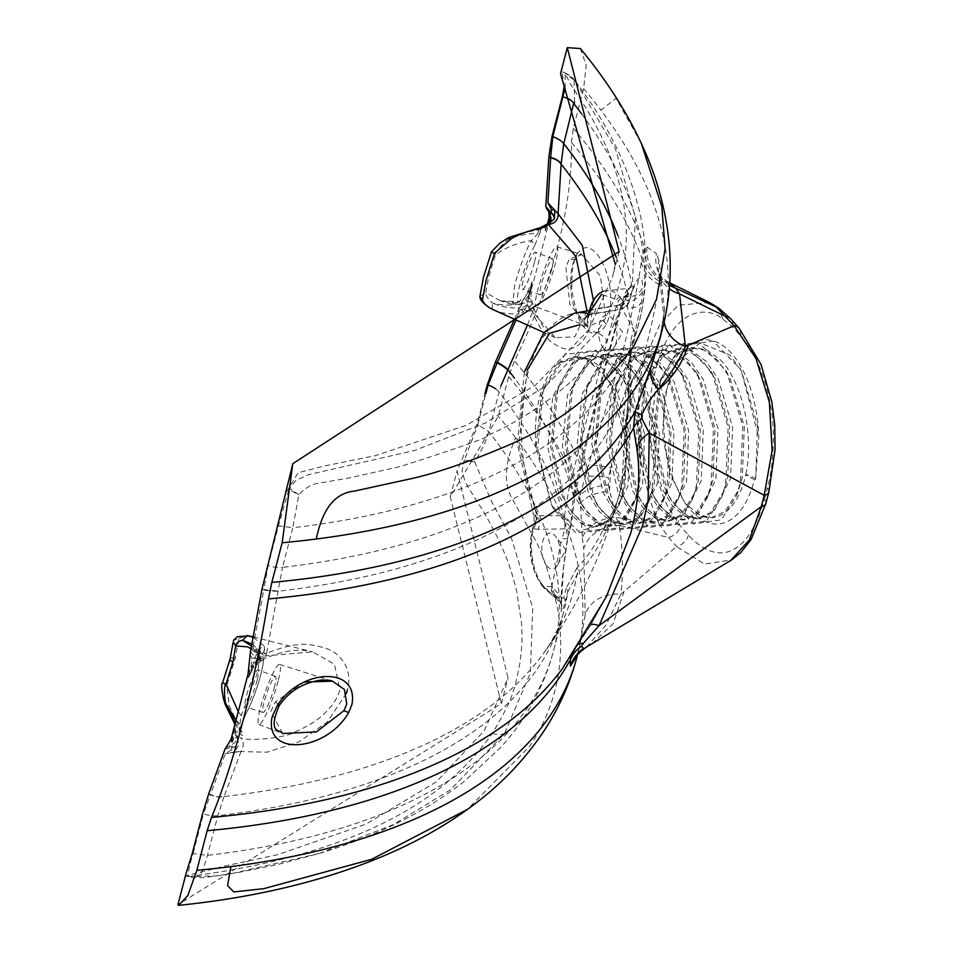 <?xml version="1.0" encoding="UTF-8"?>
<svg xmlns="http://www.w3.org/2000/svg" width="953" height="953" viewBox="0 0 953 953"><rect width="100%" height="100%" fill="white"/><g stroke="black" fill="none" stroke-linecap="round" stroke-linejoin="round"><path stroke-width="0.71" stroke-dasharray="4.76 3.57" d="M494.547 253.153C489.949 251.461 490.307 251.914 495.608 254.499C494.238 252.521 506.722 239.501 508.914 239.072C518.277 235.296 527.938 233.449 537.885 233.556L531.452 240.632C515.513 242.896 505.293 248.221 495.608 254.499L488.746 276.584L485.744 292.595L500.67 300.922L515.192 302.923L517.836 302.268L519.516 304.067C509.652 305.758 500.575 305.353 492.296 302.875C487.924 299.075 485.744 295.644 485.744 292.595L479.943 296.288M233.235 641.977L233.616 640.487L238.822 638.355L235.296 658.154L226.778 685.302C221.561 682.622 221.31 682.193 226.028 684.04M236.022 720.194L240.311 724.637A4.539 2.18 -165.4 0 1 240.811 726.079A4.539 2.18 -165.4 0 1 240.668 726.412L245.695 714.333C251.556 703.374 256.619 690.055 260.908 674.39C266.113 650.244 262.313 656.986 262.266 653.722L259.931 651.852L257.453 653.365L258.811 657.463L259.18 655.569A4.539 2.18 14.6 0 0 258.68 654.127L251.568 646.098M247.685 646.884L257.453 653.365L260.24 658.88C264.088 656.403 264.267 661.68 260.765 674.712C256.536 690.043 251.616 703.004 246.005 713.571L241.192 715.667L258.001 671.424L259.931 651.852L247.697 646.861M731.737 353.599A92.346 47.15 -94.4 0 0 677.714 360.008A92.346 47.15 -94.4 0 0 689.126 508.187A92.346 47.15 -94.4 0 0 690.925 510.308A92.346 47.15 -94.4 0 0 754.454 479.681L755.538 479.168L758.802 437.403A92.346 47.15 -94.4 0 0 731.737 353.599M755.538 479.168L755.693 478.406L745.842 474.368L745.794 474.987A85.508 43.659 85.6 0 1 712.034 517.658A85.508 43.659 85.6 0 1 699.514 515.156L685.231 503.398L670.042 474.129L662.621 435.688L664.598 395.84L675.999 362.95L700.11 342.889L729.986 355.076L741.327 370.836L758.802 437.403M576.648 254.487C581.556 248.507 585.571 246.398 588.692 248.161C593.147 249.293 597.555 253.748 601.903 261.503C610.23 277.835 612.624 296.383 609.086 317.146L606.489 324.318C598.341 336.945 589.776 336.421 580.794 322.733C574.349 309.415 571.145 299.23 571.181 292.154C570.704 288.556 570.037 272.844 572.741 264.231L576.648 254.487L576.41 257.989C572.896 261.098 571.383 272.141 571.871 291.106C575.433 308.617 578.09 317.516 579.829 317.79C584.201 323.937 586.953 326.808 588.072 326.438L569.858 304.233L565.844 266.995L569.382 259.025L581.854 254.665L600.426 276.025L605.358 314.669L603.023 320.411L588.072 326.426L536.086 306.818A31.794 4.551 109.1 0 0 555.361 263.504A31.794 4.551 109.1 0 0 556.945 246.744A31.794 4.551 109.1 0 0 537.706 290.081A31.794 4.551 109.1 0 0 536.086 306.818M548.404 223.741L546.617 225.289L545.39 230.805C545.271 226.326 543.794 225.742 540.959 229.042L538.874 229.744L537.885 233.556A4.539 2.18 14.6 0 0 540.017 232.639L534.681 245.505L531.452 240.632C526.735 248.268 521.136 263.004 514.644 284.84L512.797 304.448L519.552 301.756L520.421 300.207C521.922 298.098 522.339 299.087 521.648 303.161L519.516 304.067L518.527 307.89A4.539 2.442 -91.1 0 0 519.266 313.966L523.781 311.631A4.539 3.574 29.8 0 1 520.719 306.759L531.869 282.35A6.659 2.382 12.5 0 0 532.143 281.993L528.796 294.846L525.937 299.409L522.006 301.72L532.667 284.923L549.619 219.833L549.631 213.806L546.367 208.231M616.317 257.501A766.415 368.513 -165.4 0 1 626.871 291.022C626.05 290.236 623.441 297.622 619.057 313.144L607.121 357.911C593.886 407.777 582.652 453.902 573.408 496.287A12.83 6.659 -168.5 0 0 575.135 493.773L575.135 493.773A12.83 6.659 -168.5 0 0 569.358 486.506L616.484 305.591A12.83 12.806 79.8 0 0 626.871 291.022L630.362 297.229L632.315 289.438A12.83 9.649 -159.4 0 1 631.839 291.963L631.839 291.963A12.83 9.649 -159.4 0 1 624.763 297.3L628.623 288.294L627.515 296.038C633.292 297.646 638.319 294.858 642.632 287.651C642.37 273.892 638.939 274.488 632.315 289.438A762.209 366.488 14.6 0 0 617.878 235.51M526.89 304.865A6.659 2.478 -129.1 0 1 529.213 308.379L520.112 309.546L526.89 304.865L528.641 297.955A6.659 0.917 171.6 0 0 530.904 296.907A6.659 0.917 171.6 0 0 528.391 296.55L532.465 302.875L529.213 308.379L532.822 311.988C535.741 320.172 540.053 328.154 545.759 335.921C549.011 340.924 554.765 345.069 563.02 348.345C570.954 350.823 584.88 346.689 590.669 323.591L593.409 300.231M574.54 102.221L574.111 80.147L575.171 81.041L615.352 148.656L635.317 216.95L632.506 281.433L606.894 340.459C582.819 378.71 532.536 415.532 489.175 434.782C491.283 436.391 461.681 446.957 400.355 466.482L349.763 477.846L323.043 482.468C313.477 483.219 305.425 487.328 298.861 494.774L292.809 527.712L278.443 525.889L268.115 565.522A18.167 8.732 14.6 0 0 282.493 567.38L266.53 653.555C270.283 651.197 290.486 644.705 297.539 644.871C304.698 643.489 314.514 644.752 326.962 648.659C338.529 652.948 353.658 667.171 347.345 690.091M208.6 794.123L210.387 794.742A18.167 13.235 24.1 0 0 223.943 796.803L224.05 796.541A766.415 368.513 14.6 0 0 543.15 653.925A766.415 368.513 14.6 0 0 576.899 574.873C595.935 555.492 610.396 527.438 620.26 490.712L621.261 486.78L630.457 369.561L628.646 369.466L626.693 444.455L609.92 381.962L584.928 357.065L558.565 362.95A85.508 43.659 -94.4 0 0 536.062 447.922L552.049 505.912L578.554 531.345L606.096 523.471C616.436 508.211 623.333 486.244 626.8 457.559L626.693 444.455M346.38 693.343L327.224 722.076L298.634 742.018L267.138 752.191L241.002 751.56C244.206 745.794 243.956 741.1 240.251 737.455C244.838 742.137 288.271 737.598 294.942 731.928C306.497 727.032 315.765 721.433 322.769 715.107C331.978 706.781 337.696 698.263 339.935 689.567L334.42 664.193L312.667 651.852L261.396 656.272L265.482 658.32C283.089 650.601 298.765 648.433 312.513 651.816L312.513 651.816M235.165 729.259A6.659 3.848 -170.7 0 1 234.819 729.855L232.937 740.255L235.808 734.37L235.284 728.259C235.415 732.738 236.892 733.322 239.727 730.01A4.539 4.205 -140.2 0 0 242.431 735.43L241.836 731.88L229.292 705.994L226.778 685.302M603.761 348.536A17.976 9.173 85.6 0 1 599.377 323.841A17.976 9.173 85.6 0 1 611.707 318.028A17.976 9.173 85.6 0 1 612.267 318.707A17.976 9.173 85.6 0 1 614.447 346.975A17.976 9.173 85.6 0 1 603.761 348.536M547.058 566.189A17.976 9.173 85.6 0 1 542.674 541.495A17.976 9.173 85.6 0 1 555.003 535.681A17.976 9.173 85.6 0 1 555.575 536.372A17.976 9.173 85.6 0 1 557.743 564.641A17.976 9.173 85.6 0 1 547.058 566.189M282.66 733.488L270.795 711.486L275.346 701.932L304.352 682.038M278.085 681.169A31.794 4.551 -70.9 0 1 258.811 724.494A31.794 4.551 -70.9 0 1 260.431 707.745A31.794 4.551 -70.9 0 1 279.67 664.408A31.794 4.551 -70.9 0 1 278.085 681.169M223.943 796.803L217.808 815.708L207.48 855.365C204.526 865.527 201.845 872.555 199.427 876.474L188.158 876.438C187.872 872.805 189.528 865.181 193.125 853.531L207.468 855.365A762.209 366.488 14.6 0 0 553.538 650.851A762.209 366.488 14.6 0 0 488.782 431.626L477.787 424.681L485.887 393.565M257.119 680.192A19.536 2.799 -70.9 0 1 245.302 706.828A19.536 2.799 -70.9 0 1 246.279 696.524A19.536 2.799 -70.9 0 1 258.12 669.899A19.536 2.799 -70.9 0 1 257.119 680.192M274.547 686.494A19.048 2.728 -70.9 0 1 263.016 712.451A19.048 2.728 -70.9 0 1 263.969 702.421A19.048 2.728 -70.9 0 1 275.512 676.463A19.048 2.728 -70.9 0 1 274.547 686.494M590.538 625.311L606.465 596.566L590.622 625.132A34.201 6.385 31.3 0 0 590.538 625.311L576.636 646.456A34.201 12.544 -144.4 0 1 577.006 645.824L577.006 645.824A34.201 12.544 -144.4 0 1 579.317 644.061M534.407 262.528A19.536 2.799 -70.9 0 1 522.578 289.164A19.536 2.799 -70.9 0 1 523.554 278.86A19.536 2.799 -70.9 0 1 535.395 252.235A19.536 2.799 -70.9 0 1 534.407 262.528M551.823 268.829A19.048 2.728 -70.9 0 1 540.291 294.787A19.048 2.728 -70.9 0 1 541.244 284.756A19.048 2.728 -70.9 0 1 552.788 258.799A19.048 2.728 -70.9 0 1 551.823 268.829M580.329 48.532L586.202 65.114L583.653 88.629L573.325 128.274L571.455 142.426C572.074 174.006 567.5 208.588 557.755 246.172C547.963 283.672 533.549 321.935 514.537 360.937L508.64 376.602L498.312 416.235L450.281 496.93L501.361 703.648L177.937 904.671M641.274 262.146A34.201 31.973 10 0 0 658.69 284.244L659.571 281.266A34.201 33.045 -167 0 1 642.084 258.561L641.274 262.146C639.165 278.872 633.471 306.842 624.155 346.034C613.255 384.44 601.319 424.192 588.358 465.278L585.166 477.072A34.201 10.352 15 0 1 608.431 477.596L608.336 484.97A34.201 14.271 178.4 0 0 579.924 495.703L585.166 477.072A789.346 379.532 14.6 0 0 514.537 360.937M745.842 474.368C754.133 436.271 742.78 382.487 720.682 360.127L706.745 349.87L693.844 347.535L678.536 353.885L660.739 380.878L658.368 388.074L653.389 439.404L664.932 488.317L668.422 495.25L675.558 505.805L688.03 516.181L699.633 518.611L713.309 512.38L730.546 478.43L732.595 427.325L718.121 378.627L706.03 361.258L692.081 350.99L679.179 348.667L663.872 355.016L646.086 381.998L643.704 389.205L638.724 440.536L650.268 489.449L653.77 496.382L660.894 506.925L673.378 517.312L684.981 519.742L698.656 513.512L715.882 479.55L717.931 428.445L703.457 379.759L691.366 362.39L677.416 352.122L664.515 349.799L649.207 356.148L631.422 383.13L629.051 390.325L624.06 441.656L635.615 490.581L639.106 497.514L646.241 508.056L658.714 518.432L670.316 520.862L683.992 514.644L701.229 480.681L703.278 429.577L688.793 380.89L676.701 363.522L662.764 353.253L649.863 350.918L634.555 357.268L616.758 384.262L614.387 391.457L609.408 442.788L620.951 491.7L624.441 498.645L631.577 509.188L644.049 519.564L655.652 521.994L669.328 515.776L686.565 481.813L688.614 430.708L674.14 382.01L662.037 364.642L648.1 354.385L635.198 352.05L619.891 358.399L602.093 385.393L599.723 392.588L594.743 443.919L606.287 492.832L609.789 499.765L616.913 510.32L629.397 520.695L640.988 523.126L654.663 516.895L671.901 482.945L673.95 431.84L659.476 383.142L647.385 365.773L633.435 355.505L620.534 353.182L605.226 359.531L587.441 386.513L585.059 393.72L580.079 445.051L591.622 493.964L595.125 500.897L602.248 511.439L614.733 521.827L626.335 524.257L640.011 518.027L657.236 484.064L659.285 432.96L644.812 384.273L632.721 366.905L618.783 356.636L605.87 354.313L590.574 360.663L572.777 387.645L570.406 394.84L565.415 446.171L576.97 495.095L580.46 502.028L587.596 512.571L600.068 522.947L611.671 525.377L625.347 519.159L642.584 485.196L644.633 434.091L630.147 385.405L618.056 368.037L604.119 357.768L591.217 355.433L575.91 361.783L558.113 388.776L555.742 395.971L550.763 447.302L562.306 496.215L565.796 503.16L572.932 513.703L585.404 524.079L597.007 526.509L610.682 520.278L627.92 486.328L629.969 435.223L615.495 386.525L603.392 369.156L589.454 358.9L576.553 356.565L561.246 362.914L543.448 389.908L541.078 397.103L536.062 447.922M558.565 362.95L573.623 356.791L586.524 359.126L600.461 369.383L612.553 386.751L627.038 435.45L624.989 486.554L621.332 498.907L607.752 520.505L594.076 526.735L582.474 524.305L570.001 513.929L559.375 496.442L547.832 447.529L552.811 396.198L572.979 362.009L588.287 355.66L601.188 357.994L615.126 368.263L627.217 385.631L641.703 434.318L639.642 485.422L635.996 497.788L622.416 519.385L608.741 525.603L597.138 523.173L584.665 512.797L574.028 495.322L562.484 446.397L567.464 395.066L587.632 360.889L602.939 354.54L615.841 356.863L629.79 367.131L641.881 384.5L656.355 433.186L654.306 484.291L650.649 496.656L637.069 518.253L623.393 524.472L611.802 522.053L599.318 511.666L588.692 494.19L577.149 445.277L582.128 393.934L602.296 359.757L617.604 353.408L630.505 355.731L644.454 366L656.546 383.368L671.019 432.054L668.97 483.171L665.313 495.524L651.733 517.122L638.057 523.352L626.455 520.922L613.982 510.546L603.356 493.058L591.813 444.146L596.792 392.815L616.96 358.626L632.268 352.276L645.169 354.611L659.107 364.868L670.054 380.116L685.683 430.935L683.635 482.039L679.977 494.393L666.397 515.99L652.722 522.22L641.119 519.79L628.646 509.414L618.02 491.927L606.465 443.014L611.457 391.683L631.625 357.494L646.932 351.145L659.833 353.48L673.771 363.748L684.707 378.984L700.336 429.803L698.287 480.908L694.63 493.273L681.061 514.87L667.386 521.088L655.783 518.658L643.299 508.283L632.673 490.807L621.13 441.882L626.109 390.551L646.277 356.374L661.585 350.025L674.486 352.348L688.435 362.616L700.526 379.985L715 428.671L712.951 479.776L709.294 492.141L695.714 513.738L682.038 519.969L670.447 517.539L657.963 507.151L647.337 489.675L635.794 440.762L640.773 389.432L660.941 355.243L676.249 348.893L689.15 351.216L703.088 361.485L715.191 378.853L729.664 427.552L727.615 478.656L723.958 491.009L710.378 512.607L696.703 518.837L685.1 516.407L672.627 506.031L662.001 488.544L650.458 439.631L655.438 388.3L675.606 354.111L690.913 347.762L703.814 350.096L717.752 360.353L729.843 377.722L744.329 426.42L742.28 477.524L738.623 489.878L725.042 511.487L711.367 517.705L699.514 515.156M768.845 492.07A12.83 6.171 14.6 0 0 767.427 487.996C773.681 464.742 775.432 429.91 770.572 405.406C764.771 374.946 754.716 351.728 740.398 335.754L732.404 326.724L722.696 319.005C709.651 307.462 673.437 302.804 655.795 369.228C651.709 384.321 649.589 399.688 649.434 415.341C649.481 434.401 650.637 448.994 652.876 459.12C658.475 485.565 664.872 503.649 672.068 513.381L680.466 526.116L688.459 535.145C702.421 550.477 718.431 557.16 732.583 550C739.552 546.498 745.711 540.47 751.047 531.929L758.123 518.241L764.485 499.289A12.83 6.171 -165.4 0 1 765.902 503.363M592.063 643.68L613.065 623.774L624.072 591.515L676.582 546.557L704.434 564.081L731.642 559.899M508.64 376.602A786.439 378.138 -165.4 0 1 579.924 495.703L582.366 537.957A34.201 24.921 -6.2 0 1 616.055 517.324L659.345 524.245L668.589 537.528L676.582 546.557A12.83 9.149 138.5 0 0 688.459 535.145M624.072 591.515L620.844 594.291C623.369 571.419 622.845 548.428 619.259 525.306L668.589 537.528A12.83 9.149 138.5 0 0 680.466 526.116M586.333 647.123L605.739 625.513L620.844 594.291A34.201 28.28 6.3 0 0 585.166 615.173L579.579 646.992L576.851 656.045M740.398 335.754A12.83 9.149 138.5 0 0 739.004 328.094M548.178 224.3L547.201 224.3A6.659 5.623 60.4 0 0 548.309 223.872A6.659 5.623 60.4 0 0 548.38 223.824L546.617 225.289M546.748 225.003A6.659 5.599 44.4 0 0 548.249 223.979M540.017 232.639L540.959 229.042A4.539 4.205 39.8 0 1 541.709 227.612A4.539 4.205 39.8 0 1 541.721 227.612A4.539 4.205 39.8 0 1 542.09 227.219M540.399 227.624A4.539 2.192 -97.5 0 0 538.874 229.744C525.21 232.484 525.151 231.627 508.914 239.072L508.985 237.404M545.557 229.816A6.659 3.955 17 0 0 545.89 229.22L547.57 223.872M545.39 230.805L545.926 229.208L545.39 230.805M531.869 282.35L529.082 292.607L529.892 292.94L532.143 281.993A3.026 2.406 -171.7 0 1 532.239 281.766M528.879 293.584L529.713 292.083L529.701 294.024L530.714 293.81L528.879 293.584L527.033 305.472L533.763 308.01M492.379 309.32L492.296 302.875C500.587 306.652 509.331 308.319 518.527 307.89L520.719 306.759L521.648 303.161M528.641 297.955L529.427 293.083L529.701 294.024L532.667 284.923M531.822 283.66L530.892 296.895A6.659 0.917 171.6 0 0 530.892 296.895L533.775 307.998L532.822 311.988M527.45 301.851A6.659 1.727 169.4 0 1 532.417 302.601M532.465 302.875L532.465 302.875A6.659 1.763 -9.4 0 0 527.474 302.006M527.438 325.092L532.656 311.536L520.112 309.546L516.073 319.994M495.524 388.717A18.167 8.732 -165.4 0 1 498.645 391.433A18.167 8.732 -165.4 0 1 499.11 391.993L500.909 385.858M188.158 876.438L216.176 875.974L238.834 872.388L277.68 864.502L319.1 853.495L393.41 824.607L450.698 789.656L504.566 733.429L530.321 673.259L532.727 608.002L511.404 538.064L491.819 502.112L474.689 461.788C479.812 453.95 487.269 439.178 488.758 431.649L499.11 391.993A762.209 366.488 -165.4 0 1 567.631 537.766L570.597 526.664L573.408 496.287A766.415 368.513 14.6 0 0 514.453 378.15M569.358 486.506L564.521 515.704L537.945 515.621A12.83 7.195 90.2 0 1 538.314 529.308L565.046 528.867L570.644 527.736L571.466 523.9L564.521 515.704L565.046 528.867L561.901 538.636A12.83 1.894 -169.4 0 0 567.762 538.123L567.762 538.123A12.83 1.894 -169.4 0 0 567.631 537.766C563.271 564.986 561.15 585.726 561.269 599.973L561.174 610.265C561.293 614.03 562.627 611.171 565.189 601.7A12.83 6.171 14.6 0 0 563.711 597.948L555.289 597.674L552.573 595.708L551.716 590.908L561.484 602.189L561.174 604.321M606.096 523.471C597.888 541.661 588.192 556.409 577.006 567.714A12.83 10.066 44.4 0 1 576.899 574.873L567.774 591.765A762.209 366.488 -165.4 0 1 563.866 611.207A762.209 366.488 -165.4 0 1 217.808 815.708A18.167 8.732 -165.4 0 1 203.43 813.85L193.102 853.483L192.315 853.209M241.002 751.56L224.05 796.541A18.167 13.247 -155.4 0 1 210.542 794.433L203.43 813.85L202.644 813.576M225.813 747.879L229.149 746.449L231.674 741.017L232.937 740.255L231.436 749.904A6.659 3.895 53.5 0 0 234.712 751.988L225.265 753.668L240.609 751.452L234.712 751.977L239.191 744.353L235.808 734.37M231.782 747.414A6.659 3.204 -15 0 0 239.132 744.71M231.734 747.283A6.659 3.145 -16.2 0 0 239.179 744.353M232.377 744.21A6.659 4.717 -36.1 0 0 236.725 735.895L240.251 737.455A50.807 7.267 109.1 0 0 242.431 735.43M231.067 739.23L231.472 741.922A3.026 1.751 -166.7 0 1 232.889 741.112A6.659 4.932 -24.1 0 0 235.987 734.763M241.836 731.88A4.539 3.109 -38.2 0 1 239.644 730.963L239.644 730.963A4.539 3.109 -38.2 0 1 239.322 728.449L235.32 722.874M238.262 711.593L241.192 715.667L239.322 728.449L239.846 731.273L234.95 724.316M235.284 728.259L234.76 729.855L235.284 728.259M261.027 660.643L260.288 653.758L253.057 646.932L256.143 655.033L252.557 665.587L254.368 666.802L253.855 666.195L255.523 663.657L261.027 660.643L255.082 657.796L260.943 660.81M251.985 644.085L259.669 650.315A4.539 3.359 -45.1 0 1 264.184 646.051L264.66 650.113A4.539 3.574 -150.2 0 0 260.276 651.518L248.852 676.737A6.659 2.49 -160.8 0 1 248.566 677.083L253.855 666.195M251.02 648.755L257.977 655.402L259.669 650.315L259.966 652.293L260.276 651.518A4.539 3.574 -150.2 0 0 259.966 652.293L248.292 678.333L251.247 665.98L252.557 665.587L252.128 666.576L253.784 667.541L249.174 675.891M250.961 666.969L252.128 666.576L248.566 677.083A3.026 2.406 8.3 0 0 248.447 677.309M253.843 661.775L256.393 664.586L255.523 663.657L261.396 656.272A50.807 7.267 109.1 0 1 264.66 650.113M256.143 655.033A6.659 1.453 -16.9 0 0 260.288 653.758L266.03 653.782L253.057 646.932L263.79 589.99A18.167 3.204 7.6 0 0 277.514 591.277A766.415 368.513 -165.4 0 0 630.374 369.609L631.089 350.299L641.667 301.279L642.632 287.651M732.404 326.724A12.83 9.149 138.5 0 0 731.011 319.064M586.988 310.904L574.79 336.909L555.349 337.636L527.033 305.472A50.807 7.267 109.1 0 1 523.781 311.631M561.484 602.189L563.592 567.202L567.762 538.123L571.466 523.9L575.135 493.773L590.193 427.766L607.299 360.186C614.018 334.158 621.987 304.948 624.251 300.481C624.251 301.863 621.666 303.566 616.484 305.591L618.271 309.332C625.335 308.224 629.361 304.186 630.362 297.229L630.35 298.349L623.488 304.495L624.763 297.3M552.561 595.72A12.83 12.401 -4.5 0 1 561.46 606.537A12.83 12.401 -4.5 0 1 561.472 606.608A12.83 12.401 -4.5 0 1 561.174 610.265M561.269 599.973L561.579 597.614L551.787 586.595L561.901 538.636M577.006 567.714L566.296 588.013A12.83 6.171 -165.4 0 1 567.774 591.765L565.189 601.7M260.193 661.68L265.506 658.297L266.53 653.555M581.664 113.919A762.209 366.488 -165.4 0 1 638.867 323.246A762.209 366.488 -165.4 0 1 292.821 527.748L282.493 567.38A762.209 366.488 14.6 0 0 628.539 362.89A762.209 366.488 14.6 0 0 632.458 343.437A12.83 6.171 14.6 0 0 630.981 339.685L628.646 369.466M642.525 292.023C636.151 300.004 631.112 302.78 627.408 300.374L621.094 298.301L617.913 301.041L616.531 299.504L601.498 294.334M641.667 301.279A12.83 9.268 -172.3 0 1 627.586 307.712L627.384 300.374M621.094 298.301L627.586 307.712L633.566 329.762A12.83 6.171 -165.4 0 1 635.043 333.514M492.57 309.403C498.181 312.667 507.079 314.192 519.266 313.966M588.382 313.561A129.108 65.912 85.6 0 1 590.431 314.097L619.76 309.463L623.488 304.495L595.78 308.712A12.83 6.099 80.3 0 1 591.908 314.204L591.908 314.204A12.83 6.099 80.3 0 1 590.431 314.097L587.798 314.824M566.296 588.013L563.711 597.948C557.195 597.9 550.5 594.017 543.615 586.298L543.925 588.061L545.473 588.632L552.573 595.708M538.314 529.308L533.513 528.832L533.716 524.21L537.456 518.468C526.485 533.311 529.225 571.276 542.233 584.713L543.615 586.298M630.981 339.685L633.566 329.762L617.913 301.041M589.002 313.239L587.251 327.284L579.746 324.699M527.223 370.098L518.909 444.432L537.456 518.468L533.525 514.834C534.514 521.47 534.573 524.591 533.716 524.21M238.822 638.355L247.625 635.591M253.319 637.462L264.184 646.051M229.292 705.994L225.599 705.399M588.227 314.264L587.596 317.814L590.503 310.059L595.78 308.712M524.376 371.968L517.372 443.764L533.513 514.823L537.945 515.621A129.108 65.912 85.6 0 1 574.433 313.168M587.596 317.814L587.251 327.284L584.487 319.041M535.705 515.096A12.83 8.434 108.5 0 1 533.513 528.832A42.802 21.848 85.6 0 0 544.092 587.06L545.461 588.632L551.716 590.908L551.835 586.607M621.082 298.301L619.712 296.764A42.802 21.848 85.6 0 0 606.739 290.427A42.802 21.848 85.6 0 0 590.503 310.059A12.83 3.979 66.9 0 1 589.43 314.966L589.43 314.966A12.83 3.979 66.9 0 1 587.882 314.788M608.336 484.97L616.055 517.324L619.259 525.306A34.201 28.03 -8.8 0 0 583.736 548.737L585.166 615.173M709.461 302.482L678.274 305.151L659.702 324.711L643.835 361.318C637.057 384.595 635.722 440.739 641.726 464.814C647.802 493.988 653.675 513.798 659.345 524.245C666.421 521.22 670.65 517.586 672.068 513.381M643.835 361.318A25.648 12.329 -165.4 0 1 655.795 369.228M464.492 459.918L463.861 461.431L474.689 461.788L464.492 459.918L477.798 424.728M318.493 853.662L231.031 873.77L204.514 877.546L192.673 877.773L188.301 876.665L219.297 872.055C325.926 854.424 433.734 817.436 492.32 733.393C504.685 712.749 511.63 698.609 513.19 690.949C514.429 688.971 516.669 679.668 519.933 663.038C522.994 638.534 521.922 635.413 521.577 623.643L516.669 591.015C509.819 564.259 506.412 557.124 497.43 537.397C489.08 520.862 482.325 508.938 477.131 501.612L465.219 482.17L462.074 471.175L463.861 461.431M231.436 749.904L225.265 753.668L210.542 794.433M229.149 746.449A3.026 1.775 -129.6 0 1 231.71 747.39M245.731 714.285L239.834 729.831M260.24 658.88C258.632 660.953 258.227 659.952 259.025 655.902A4.539 2.18 14.6 0 0 259.18 655.569L260.157 651.816M231.674 741.017L234.76 729.855M248.018 674.14L251.247 665.98L251.997 658.714L250.162 654.401M255.059 657.725A3.026 0.715 -14.5 0 0 251.997 658.714M263.79 589.99L263.862 589.49A18.167 3.24 -172 0 0 277.585 590.86M267.328 565.248L268.115 565.522L263.862 589.49L262.063 588.859M277.657 525.615L278.443 525.889L288.83 489.58L298.861 494.774L289.45 488.127L296.252 480.062L308.927 474.57L414.162 450.59L485.303 423.025L545.616 386.168L596.685 332.704A18.107 15.665 33.6 0 1 606.894 340.459M288.83 489.58L289.45 488.127M574.111 80.147C574.23 78.908 571.264 76.597 565.212 73.226L574.111 80.147M565.081 88.045L565.212 73.226M575.147 81.017L570.359 75.811L564.915 72.785L569.572 82.434L575.326 91.595C623.417 162.165 650.53 250.484 596.685 332.704L588.668 329.929L535.264 385.369L466.1 425.348L375.399 455.641L323.949 466.1L298.17 472.724L284.709 494.762M527.402 301.982A3.026 1.156 -131.8 0 1 525.937 299.409M641.309 143.403L616.019 98.29L600.926 110.203A786.439 378.138 -165.4 0 1 662.311 329.357M669.721 282.874L661.608 280.456A34.201 32.843 79.7 0 1 644.609 247.387L647.004 247.041L656.438 253.581A34.201 31.854 152.6 0 0 659.131 273.654A34.201 31.854 152.6 0 0 659.178 273.725A34.201 31.854 152.6 0 0 669.578 285.126M659.131 273.654C659.536 275.608 662.621 278.443 668.41 282.159L669.733 282.815M664.598 310.213A34.201 31.246 -176.9 0 0 663.776 315.669L659.726 339.268L664.598 310.213L658.904 260.145A34.201 30.234 165.5 0 0 658.964 273.487A34.201 30.234 165.5 0 0 658.976 273.499A34.201 30.234 165.5 0 0 669.292 288.723M658.904 260.145L656.438 253.581M658.976 273.499L663.776 315.669A34.201 31.246 -176.9 0 0 663.776 315.681A34.201 31.246 -176.9 0 0 664.122 321.935M591.289 624.572A34.201 6.385 31.3 0 0 590.622 625.132L573.873 650.804M275.346 701.932L278.24 704.136M573.837 650.839L562.711 668.22A789.346 379.532 14.6 0 0 576.636 646.456L571.633 655.616M576.982 656.962A786.439 378.138 14.6 0 0 515.585 437.808C504.971 462.431 503.577 482.325 511.439 497.514L533.203 536.289C542.495 552.121 550.81 577.077 558.124 611.159C565.713 661.918 556.23 706.983 529.665 746.354L467.315 809.478M582.366 537.957L583.736 548.737M580.139 503.732A34.201 16.189 -2.3 0 1 609.408 491.236L610.849 467.899L608.431 477.596M647.004 247.041A34.201 33.01 -87.4 0 0 664.241 280.742L658.69 284.244C656.736 311.405 633.65 400.046 610.849 467.899A34.201 6.993 -163.7 0 0 588.358 465.278M659.571 281.266L661.608 280.456M571.455 142.426A789.346 379.532 -165.4 0 1 642.084 258.561L644.609 247.387A786.439 378.138 14.6 0 0 573.325 128.274M514.513 319.291L522.006 301.72M520.302 304.329L527.462 301.922M186.014 873.663L185.954 875.783L226.707 865.586L277.883 854.615L366.083 824.071L436.498 781.722L484.303 730.606L508.044 677.952L457.059 470.901L476.988 424.407L484.898 394.042M224.991 749.153L231.758 747.343M250.484 651.304L255.082 657.796M564.152 86.675L562.222 71.975L560.531 73.679M615.257 264.303L612.422 277.263L588.668 329.929M534.681 245.505C523.971 263.564 511.356 311.702 520.421 300.207M549.619 219.833L549.214 217.141L548.868 218.594M547.51 223.884L545.926 229.208M755.693 478.406L757.444 425.109L741.672 371.539L740.278 368.966L713.178 341.126L682.288 345.534L662.943 374.958L660.262 383.13L654.925 439.583L667.767 493.38L671.508 500.766L693.331 524.019L721.278 519.826L736.419 495.798L740.386 482.468L742.792 426.241L727.008 372.671L725.614 370.098L698.513 342.258L667.636 346.666L648.278 376.09L645.598 384.262L640.261 440.715L653.115 494.512L656.843 501.897L678.667 525.139L706.626 520.957L721.755 496.93L725.721 483.588L728.128 427.361L712.344 373.79L710.962 371.217L683.849 343.39L652.972 347.797L633.614 377.221L630.934 385.393L625.597 441.847L638.45 495.643L642.179 503.017L664.015 526.27L691.961 522.089L707.102 498.05L711.069 484.72L713.463 428.493L697.691 374.922L696.298 372.349L669.197 344.509L638.307 348.929L618.962 378.341L616.269 386.513L610.944 442.966L623.786 496.763L627.527 504.149L649.35 527.402L677.297 523.221L692.438 499.181L696.405 485.851L698.799 429.624L681.633 373.481L654.532 345.641L623.655 350.049L604.297 379.473L601.617 387.645L596.28 444.098L609.122 497.895L612.862 505.281L634.686 528.534L662.633 524.341L677.774 500.313L681.74 486.983L684.147 430.756L666.969 374.612L639.868 346.773L608.991 351.18L589.633 380.604L586.953 388.776L581.616 445.23L594.469 499.027L598.198 506.4L620.022 529.654L647.98 525.472L663.109 501.445L667.076 488.103L669.482 431.876L653.698 378.305L652.317 375.732L625.216 347.905L594.327 352.312L574.969 381.736L572.288 389.896L566.952 446.361L579.805 500.158L583.534 507.532L605.369 530.785L633.316 526.604L648.457 502.565L652.424 489.234L654.818 433.007L639.046 379.437L637.652 376.864L610.551 349.024L579.662 353.444L560.316 382.856L557.624 391.028L552.299 447.481L565.141 501.278L568.881 508.664L590.705 531.917L618.652 527.724L633.793 503.696L637.76 490.366L640.154 434.139L624.382 380.569L622.988 377.996L595.887 350.156L565.01 354.564L545.652 383.988L542.972 392.159L537.635 448.613L550.477 502.41L554.217 509.795L576.041 533.049L603.988 528.855L619.128 504.828L623.095 491.498L626.8 457.559M754.454 479.681L745.794 474.987M235.296 658.154A4.539 2.18 14.6 0 0 230.066 659.035M581.544 254.558C581.759 253.01 580.055 254.153 576.41 257.989L573.408 259.788L569.382 259.025M606.489 324.318L603.023 320.411M764.485 499.289L767.427 487.996M722.696 319.005L718.919 308.296M551.787 586.595L542.555 586.5C530.023 568.643 527.08 547.868 533.728 524.174M616.531 299.504L619.712 296.764L627.479 296.038L627.408 300.374M542.233 584.713L543.925 588.061L555.301 597.65M492.32 733.393A18.107 15.665 -146.4 0 0 504.566 733.429M239.727 730.01L240.668 726.412M259.025 655.902L259.966 652.293M476.988 424.407L477.787 424.681M583.653 88.629A786.439 378.138 -165.4 0 1 600.926 110.203M515.585 437.808A786.439 378.138 14.6 0 0 498.312 416.235M685.231 503.398L689.126 508.187M675.999 362.95L677.714 360.008M319.1 853.483C375.935 836.4 424.156 812.516 463.766 781.841L501.016 747.104C526.401 718.884 543.913 686.803 553.538 650.851L563.866 611.207C560.221 625.621 553.324 639.856 543.15 653.925C578.685 605.334 604.178 551.739 619.641 493.154L621.261 486.78M258.811 724.494L282.374 733.381M263.016 712.451L245.302 706.828M540.291 294.787L522.578 289.164M588.287 355.66L591.217 355.433M602.939 354.54L605.87 354.313M617.604 353.408L620.534 353.182M632.268 352.276L635.198 352.05M646.92 351.145L649.863 350.918M661.585 350.025L664.515 349.799M676.249 348.893L679.179 348.667M690.913 347.762L693.844 347.535M594.076 526.735L597.007 526.509M608.741 525.603L611.671 525.377M623.405 524.472L626.335 524.257M638.057 523.352L640.988 523.126M652.722 522.22L655.652 521.994M667.386 521.088L670.316 520.862M682.038 519.969L684.981 519.742M696.703 518.837L699.633 518.611M711.367 517.705L712.034 517.658M573.623 356.791L576.553 356.565M556.945 246.744L581.854 254.665M548.13 224.11L546.129 228.482M519.623 301.696L512.797 304.448L500.67 300.945M260.133 661.763L253.796 667.529M575.171 81.041C607.144 123.02 628.539 166.298 639.32 210.863C647.814 246.684 648.183 282.052 640.404 316.968L628.539 362.89L631.089 350.299M500.528 300.874L519.552 301.756M533.775 308.022C540.542 324.616 547.689 334.467 555.242 337.6L555.242 337.6M555.23 597.638C560.733 602.927 562.806 605.917 561.472 606.608M561.484 602.213L561.46 606.537M621.237 486.888L630.052 430.315L631.1 350.251M587.608 317.718L589.43 314.966L591.908 314.204L619.76 309.463C625.537 308.272 629.063 304.567 630.35 298.349L631.839 291.963L634.96 285.328L628.623 288.294L603.237 291.249M543.937 332.514L555.349 337.636M589.133 310.523L616.484 305.591M253.415 636.973L312.667 651.852M614.447 346.975L622.607 332.132L612.267 318.707M557.743 564.641L565.915 549.786L555.575 536.372M279.67 664.408L331.37 680.847M275.512 676.463L258.12 669.899M528.82 294.799L531.917 283.196M577.447 655.188L579.579 646.968L576.267 657.022M188.563 876.808L185.918 875.89M564.915 72.809L562.258 71.88M532.167 286.412L528.796 294.846M549.631 213.806L546.808 208.612M547.463 223.884L546.105 228.565M552.788 258.799L535.395 252.235M450.281 496.93L457.059 470.901M501.349 703.648L508.044 677.952M619.116 251.568L612.422 277.263M609.92 381.962L611.409 384.631M740.278 368.966L741.327 370.836M736.419 495.798L738.623 489.878M725.614 370.098L728.688 375.601M721.755 496.93L723.958 491.009M710.962 371.217L714.035 376.733M707.102 498.05L709.294 492.141M696.298 372.349L699.371 377.853M692.438 499.181L694.63 493.273M681.633 373.481L684.707 378.984M677.774 500.313L679.977 494.393M666.969 374.612L670.054 380.116M663.109 501.445L665.313 495.524M652.317 375.732L655.39 381.248M648.457 502.565L650.649 496.656M637.652 376.864L640.726 382.367M633.793 503.696L635.996 497.788M622.988 377.996L626.061 383.499M619.128 504.828L621.332 498.907M552.049 505.912L554.217 509.795M543.448 389.908L545.652 383.988M558.113 388.776L560.316 382.856M565.796 503.16L568.881 508.664M572.777 387.645L574.969 381.736M580.46 502.028L583.534 507.532M587.441 386.513L589.633 380.604M595.125 500.897L598.198 506.4M602.093 385.393L604.297 379.473M609.789 499.765L612.862 505.281M616.758 384.262L618.962 378.341M624.441 498.645L627.527 504.149M631.422 383.13L633.614 377.221M639.106 497.514L642.179 503.017M646.086 381.998L648.278 376.09M653.77 496.382L656.843 501.897M660.739 380.878L662.943 374.958M668.422 495.25L671.508 500.766"/><path stroke-width="1.43" d="M491.391 252.14L483.397 277.442L479.943 296.288L482.421 300.076L486.09 280.325L494.547 253.153L491.343 252.259M232.913 661.978L235.701 645.884L233.235 641.977L230.066 659.035A4.539 2.18 14.6 0 0 232.913 661.978L226.028 684.04C223.407 685.088 224.694 701.777 225.956 704.076L236.022 720.194M593.409 300.231L582.307 245.386L558.089 213.853L561.126 164.083A18.167 12.365 -2.4 0 0 550.667 157.864L550.643 157.495A18.167 12.389 178.1 0 1 561.114 163.773L563.783 143.665A18.167 8.732 14.6 0 0 563.33 143.117A18.167 8.732 14.6 0 0 552.788 136.72L565.081 88.045M304.352 682.038L332.43 681.157L344.402 689.46L346.761 704.005L343.914 710.7L316.396 731.904L282.66 733.488C279.705 729.081 267.352 733.858 279.193 705.685L277.323 705.506C300.707 668.47 359.138 665.647 351.943 704.505L348.691 712.546C326.391 751.619 264.017 757.48 272.046 717.109L277.323 705.506M563.152 97.051C567.833 97.956 571.359 99.994 573.73 103.15L563.783 143.665A762.209 366.488 14.6 0 1 617.878 235.51M606.465 596.566L630.874 532.787C638.772 502.028 640.738 473.736 636.747 447.886A34.201 23.706 171.5 0 1 649.255 433.007L641.869 418.57L641.679 414.841C647.361 403.56 652.9 395.15 658.285 389.598C665.587 383.714 671.889 376.757 677.166 368.728C680.978 363.832 687.601 348.357 688.221 345.284L734.096 325.735L755.92 358.447L769.345 402.035L772.121 450.281L764.211 495.322A12.83 6.171 14.6 0 0 768.845 492.07L775.063 449.745L774.718 424.978L771.835 401.916L761.042 364.511L739.004 328.094A12.83 9.149 138.5 0 0 734.096 325.735L715.989 306.806L709.568 302.53M641.869 418.57A34.201 18.31 -8.7 0 0 633.554 427.945A789.346 379.532 -165.4 0 1 268.412 598.913C261.408 641.953 253.01 682.3 243.229 719.944C233.485 757.301 222.907 789.799 211.495 817.424A789.346 379.532 14.6 0 0 562.711 668.22L606.501 596.518M768.845 492.07L765.902 503.363A12.83 6.171 -165.4 0 1 765.902 503.375A12.83 6.171 -165.4 0 1 761.268 506.615L599.092 625.621L642.715 525.472L648.123 500.039L649.255 433.007L764.211 495.322L761.268 506.615L749.368 539.958L730.784 560.435L586.333 647.123C580.353 651.554 576.994 654.854 576.267 657.022M641.679 414.841A34.201 2.073 18.3 0 1 635.032 411.505L650.911 367.239A34.201 25.123 -160.4 0 0 658.285 389.598C670.733 374.029 679.775 359.662 685.386 346.487L688.221 345.284M547.57 223.872L549.095 219.261L548.404 223.741M548.475 223.729A6.659 5.599 44.4 0 0 549.381 218.499L551.596 209.97L547.904 202.798L558.089 213.853L547.904 202.798L550.667 157.864M549.095 219.261L549.381 218.499A3.026 1.751 -166.7 0 1 549.107 217.427L549.107 217.427A3.026 1.751 -166.7 0 1 549.214 217.141L548.797 211.661A3.026 1.346 -20.3 0 0 548.821 211.745A3.026 1.346 -20.3 0 0 550.763 212.293M548.63 223.669A6.659 5.623 60.4 0 0 550.119 215.497M542.09 227.219A4.539 4.205 39.8 0 1 546.009 226.314L541.626 228.148A4.539 2.192 -97.5 0 0 540.399 227.624L509.021 237.392L510.903 239.012L494.547 253.153M500.909 385.858L527.438 325.092M347.345 690.091L346.38 693.343M251.568 646.098L242.562 640.273C238.643 641.119 236.356 642.989 235.701 645.884L247.685 646.884M238.262 711.593L226.028 684.04L222.549 682.896L230.066 659.035M574.111 103.972L574.54 102.221M561.114 163.773L561.126 164.083A766.415 368.513 -165.4 0 1 616.317 257.501M550.751 212.4A6.659 3.991 -134.7 0 1 554.193 219.083L548.809 223.61M550.834 212.316A6.659 4.003 -136.1 0 1 554.36 218.797L554.193 219.083M718.967 308.331L731.011 319.064A12.83 9.149 138.5 0 0 726.115 316.706L679.537 293.881L675.725 288.223L718.896 308.272L709.663 302.589M558.351 213.984C557.743 220.643 554.36 224.086 548.178 224.3L575.91 256.44L586.988 310.904M482.421 300.076C484.112 303.912 487.495 307.021 492.57 309.403L492.379 309.32M492.57 309.403L543.937 332.514M541.626 228.148C528.855 230.626 518.611 234.247 510.903 239.012M551.596 209.97A6.659 2.871 157 0 1 554.789 210.136L554.36 218.797M548.178 224.3L547.201 224.3L548.178 224.3A50.807 7.267 109.1 0 0 546.009 226.314M601.498 294.334L589.002 313.239M579.746 324.699L549.559 333.264L527.223 370.098M251.985 644.085L242.562 640.273L247.256 635.508L253.319 637.462M235.32 722.874L225.956 704.076L225.599 705.375C223.455 700.86 220.703 685.517 222.085 683.742L222.335 682.836M584.487 319.041L587.798 314.824M579.317 644.061A34.201 12.544 -144.4 0 1 583.307 643.37L599.092 625.621A34.201 6.385 31.3 0 0 591.289 624.572M583.307 643.37L581.378 646.337L583.629 648.326A34.201 33.998 143.9 0 0 570.418 666.123L570.347 659.821A34.201 29.841 -173 0 1 581.378 646.337M514.453 378.15A766.415 368.513 14.6 0 0 507.663 369.335A18.167 4.086 -152.7 0 0 497.418 362.307L516.073 319.994M497.418 362.307L497.18 362.748A18.167 4.086 26.9 0 1 507.472 369.716M485.887 393.565L488.103 385.036L497.18 362.748L495.393 362.128L514.513 319.291M547.463 223.884L549.107 217.427L548.821 211.745L545.795 206.467L548.857 156.864L550.643 157.495L552.788 136.72L552.001 136.446L562.33 96.801L564.152 86.675M634.031 345.677L656.569 299.111L665.123 248.721L661.775 206.324L641.309 143.403C656.974 176.829 666.338 211.149 669.375 246.374C671.662 274.547 669.316 302.208 662.311 329.357A786.439 378.138 -165.4 0 1 316.253 539.017C321.483 514.584 331.287 493.523 354.409 491.093L409.576 479.037C435.283 473.474 467.399 462.55 505.936 446.278C558.589 424.156 601.283 390.623 634.031 345.677M669.578 285.126A34.201 31.854 152.6 0 0 675.725 288.223L669.721 282.874M669.292 288.723A34.201 30.234 165.5 0 0 679.537 293.881L685.386 346.487A34.201 31.246 -176.9 0 1 664.122 321.935M650.911 367.239L659.726 339.268M268.412 598.913L271.843 582.39A786.439 378.138 14.6 0 0 635.032 411.505L633.554 427.945L636.747 447.886M278.24 704.136L279.193 705.685C288.973 691.27 302.994 682.729 321.244 680.049C327.427 680.025 331.096 680.371 332.287 681.097M571.633 655.616L570.347 659.821A786.439 378.138 -165.4 0 1 207.158 830.718L211.495 817.424M467.315 809.478L371.741 859.261L263.719 888.684L233.795 891.925L227.576 885.611L230.912 866.611A786.439 378.138 14.6 0 0 576.982 656.962C569.977 683.551 558.899 708.317 543.758 731.249C523.673 761.34 498.205 787.416 467.315 809.478C441.025 828.348 411.565 844.477 378.937 857.891C320.291 881.882 253.534 897.702 178.676 905.35L187.789 895.606L196.83 870.351L207.158 830.718M576.851 656.045L570.418 666.123M484.898 394.042L487.317 384.774L495.393 362.128M271.843 582.39L282.171 542.757L292.797 463.706L262.063 588.859L250.484 651.304L248.018 674.14L231.067 739.23L224.991 749.153L208.6 794.123L202.644 813.576L192.315 853.209L186.014 873.663L177.937 904.671L178.676 905.35M292.797 463.706L619.116 251.568L567.309 47.65L560.531 73.679L615.257 264.303M548.857 156.864L552.001 136.446M545.795 206.467L550.786 212.364M546.367 208.231L548.797 211.661M567.309 47.65L580.329 48.532C606.382 80.147 626.705 111.775 641.309 143.403M548.868 218.594L547.51 223.884M343.914 710.7L348.691 712.546M574.111 104.032A762.209 366.488 -165.4 0 1 581.664 113.919M524.376 371.968L544.008 332.43L574.433 313.168A129.108 65.912 85.6 0 1 588.382 313.561M487.317 384.774L488.103 385.036A18.167 8.732 -165.4 0 1 495.524 388.717M562.33 96.801L563.116 97.075M316.253 539.017A786.439 378.138 -165.4 0 1 282.171 542.757M196.83 870.351A786.439 378.138 14.6 0 0 230.912 866.611M282.374 733.381L282.97 733.596M765.902 503.375L751.143 539.41L740.934 552.418L731.642 559.899M586.25 647.17L592.063 643.692M547.677 223.872L540.399 227.624M731.011 319.064L739.004 328.094M247.577 646.837L251.02 648.755M479.776 296.8L481.062 300.124C483.088 303.197 486.888 306.27 492.475 309.368L493.559 309.868M480.431 299.004L480.098 298.194M508.985 237.404L499.884 243.086L491.224 252.08M574.433 313.168L589.133 310.523M548.94 223.55L547.677 223.86M249.126 635.901L253.415 636.973M233.461 640.404L237.345 636.64L249.067 635.889M603.237 291.249L599.234 293.488L595.565 297.122L591.992 302.863L588.227 314.264M225.611 705.399L234.95 724.316M331.37 680.847L332.43 681.181M669.733 282.815L709.461 302.482M662.311 329.357L659.714 339.339M577.447 655.188L576.982 656.962M619.116 251.568L618.95 252.176"/></g></svg>
